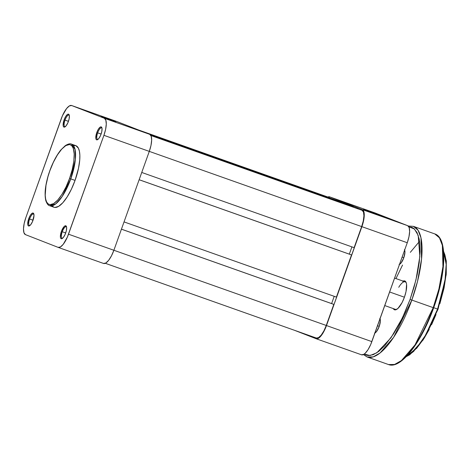 <?xml version="1.0" encoding="UTF-8"?>
<svg xmlns="http://www.w3.org/2000/svg" width="470" height="470" viewBox="0 0 470 470"><rect width="100%" height="100%" fill="white"/><g stroke="black" fill="none" stroke-linecap="round" stroke-linejoin="round"><path stroke-width="0.7" d="M101.226 116.448L115.843 121.8L101.226 116.448M65.001 120.12A6.128 2.045 -70.5 0 0 65.306 126.659A6.128 2.045 109.5 0 1 64.86 126.642A6.128 2.045 109.5 0 1 65.001 120.12L68.438 121.336L65.001 120.12A6.128 2.045 109.5 0 1 68.955 115.091A6.128 2.045 109.5 0 1 69.307 115.356A6.128 2.045 -70.5 0 0 65.001 120.12L64.126 119.803L65.001 120.12M68.391 121.466A6.856 2.285 109.5 0 1 64.883 126.953A6.856 2.285 109.5 0 1 64.126 119.803L63.15 125.543L63.579 126.806L64.408 127.129L66.135 125.79L67.897 122.711L69.114 118.934L69.366 115.732L68.573 114.181L67.58 114.351L65.771 116.36L64.126 119.803A6.856 2.285 109.5 0 1 69.16 114.862A6.856 2.285 109.5 0 1 68.391 121.466M97.666 132.857A6.128 2.045 -70.5 0 0 97.971 139.396A6.128 2.045 109.5 0 1 97.531 139.379A6.128 2.045 109.5 0 1 97.666 132.857L101.103 134.073L97.666 132.857A6.128 2.045 109.5 0 1 101.62 127.828A6.128 2.045 109.5 0 1 101.972 128.093A6.128 2.045 -70.5 0 0 97.666 132.857L96.791 132.54L97.666 132.857M101.056 134.203A6.856 2.285 109.5 0 1 97.549 139.69A6.856 2.285 109.5 0 1 96.791 132.54L95.821 138.28L96.244 139.543L97.073 139.866L98.8 138.527L100.568 135.448L101.779 131.671L102.031 128.469L101.238 126.918L100.245 127.094L98.436 129.097L96.791 132.54A6.856 2.285 109.5 0 1 101.831 127.599A6.856 2.285 109.5 0 1 101.056 134.203M62.263 231.745A6.128 2.045 -70.5 0 0 62.569 238.278A6.128 2.045 109.5 0 1 62.122 238.261A6.128 2.045 109.5 0 1 62.263 231.745L65.7 232.961L62.263 231.745A6.128 2.045 109.5 0 1 66.211 226.71A6.128 2.045 109.5 0 1 66.57 226.975A6.128 2.045 -70.5 0 0 62.263 231.745L61.388 231.428L62.263 231.745M65.653 233.091A6.856 2.285 109.5 0 1 62.146 238.572A6.856 2.285 109.5 0 1 61.388 231.428L60.413 237.162L60.836 238.425L61.67 238.748L63.391 237.409L65.16 234.33L66.376 230.553L66.628 227.351L65.829 225.8L64.255 226.428L61.388 231.428A6.856 2.285 109.5 0 1 66.423 226.481A6.856 2.285 109.5 0 1 65.653 233.091M29.598 219.008A6.128 2.045 -70.5 0 0 29.898 225.541A6.128 2.045 109.5 0 1 29.457 225.524A6.128 2.045 109.5 0 1 29.598 219.008L33.029 220.224L29.598 219.008A6.128 2.045 109.5 0 1 33.546 213.973A6.128 2.045 109.5 0 1 33.899 214.238A6.128 2.045 -70.5 0 0 29.598 219.008L28.723 218.685L29.598 219.008M32.988 220.354A6.856 2.285 109.5 0 1 29.475 225.835A6.856 2.285 109.5 0 1 28.723 218.685L27.748 224.425L28.171 225.688L29.005 226.011L30.726 224.672L32.495 221.593L33.999 215.542L33.535 213.351L32.172 213.239L30.362 215.242L28.723 218.685A6.856 2.285 109.5 0 1 33.758 213.744A6.856 2.285 109.5 0 1 32.988 220.354M52.105 205.848L53.874 207.211L54.925 207.452L58.603 206.383L62.821 202.74L67.222 196.83L71.416 189.169L75.053 180.41L69.548 178.447C66.822 187.319 56.465 206.847 49.033 204.415C41.895 201.166 46.342 179.334 49.861 170.769L53.38 162.285L57.446 154.859L61.705 149.137L65.794 145.606L69.36 144.572L70.377 144.807L72.092 146.129L73.332 148.543L74.201 154.007L73.819 161.245L72.221 169.635L69.548 178.447L66.029 186.937L61.964 194.357L57.704 200.085L53.615 203.616L50.049 204.644L48.122 203.892L46.636 202.012L45.655 199.086L45.208 195.214L45.989 185.274L47.964 176.661L49.861 170.769C52.587 161.897 62.945 142.375 70.377 144.807C77.515 148.056 73.067 169.887 69.548 178.447L70.776 178.894L75.365 159.53L75.082 149.519L71.522 144.125A32.677 10.904 109.5 0 1 70.776 178.894L75.053 180.41A32.677 10.904 -70.5 0 0 75.799 145.641L71.522 144.125C70.271 143.391 68.215 143.873 65.359 145.583L60.9 149.883C56.647 155.153 52.946 162.109 49.802 170.751L49.802 170.745C45.455 183.359 44.133 193.352 45.831 200.725C46.977 203.857 48.269 205.525 49.703 205.737L55.777 203.857L62.193 196.466L70.776 178.894A32.677 10.904 109.5 0 1 49.703 205.737L53.98 207.252A32.677 10.904 -70.5 0 0 75.053 180.41L78.496 168.336L79.736 159.994L79.853 155.182L79.395 151.181L78.378 148.156L75.905 145.682L73.708 145.5M58.215 247.402L103.482 263.429L105.803 263.024L108.599 260.38L111.431 255.903L113.881 250.269L149.29 151.387L150.982 145.459L151.651 140.131L151.205 136.23L149.707 134.332L117.042 121.595L149.707 134.332L104.334 118.264L105.832 120.161L106.279 124.068L105.609 129.391L103.917 135.319L67.357 237.115L63.227 244.318L60.43 246.962L58.11 247.367L25.445 234.624L23.947 232.732L23.5 228.825L24.176 223.503L25.862 217.575L62.422 115.779L66.558 108.576L69.349 105.932L71.669 105.527L104.334 118.264L71.669 105.527L117.042 121.595A16.045 5.352 -70.5 0 0 116.989 121.577A16.045 5.352 -70.5 0 0 116.936 121.56M103.482 263.429A16.045 5.352 -70.5 0 0 103.535 263.453A16.045 5.352 -70.5 0 0 113.881 250.269L68.508 234.201L103.917 135.319L149.29 151.387L113.881 250.269L68.508 234.201A16.045 5.352 109.5 0 1 58.163 247.385A16.045 5.352 109.5 0 1 58.11 247.367L25.445 234.624A16.045 5.352 109.5 0 1 25.862 217.575L61.27 118.687A16.045 5.352 109.5 0 1 71.616 105.509A16.045 5.352 109.5 0 1 71.669 105.527L117.042 121.595M103.917 135.319L149.29 151.387A16.045 5.352 -70.5 0 0 149.707 134.332L104.334 118.264A16.045 5.352 109.5 0 1 103.917 135.319M329.399 197.564L138.632 130.014L329.399 197.564A15.316 5.111 -70.5 0 0 329.347 197.547A15.316 5.111 -70.5 0 0 329.3 197.529M338.018 200.925L147.257 133.374L338.018 200.925L353.446 206.941L338.018 200.925M150.682 135.143L353.446 206.941L150.682 135.143M357.981 208.709L150.817 135.354L357.981 208.709M150.917 135.536L362.065 210.302L150.917 135.536M361.665 226.581A15.316 5.111 -70.5 0 0 362.065 210.302L363.498 212.111L363.921 215.842L363.281 220.924L361.665 226.581L149.29 151.381L361.665 226.581L354.116 247.661L361.665 226.581M141.746 172.461L354.116 247.661L141.746 172.461M351.913 246.885L349.316 254.141L351.913 246.885M350.832 254.675L139.144 179.716L350.832 254.675M139.138 179.74L351.513 254.94L139.138 179.74M124.039 221.905L336.414 297.105L351.513 254.94L336.414 297.105L124.039 221.905M331.614 303.579L334.211 296.323L331.614 303.579M333.13 304.119L121.442 229.16L333.13 304.119M121.436 229.184L333.806 304.384L121.436 229.184M113.887 250.263L326.262 325.463L333.806 304.384L326.262 325.463L113.887 250.263M316.334 338.03A15.316 5.111 -70.5 0 0 316.38 338.048A15.316 5.111 -70.5 0 0 326.262 325.463L323.924 330.839L321.216 335.116L318.548 337.642L316.334 338.03L105.286 263.294L316.38 338.048M384.871 217.017L363.51 209.414L384.871 217.017M316.193 338.753L361.459 354.779L363.78 354.374L365.143 353.317L368.016 349.686L370.707 344.528L407.267 242.737L408.953 236.804L409.629 231.481L409.182 227.58L407.684 225.682L375.019 212.945L407.684 225.682L362.311 209.614L363.181 210.284L364.174 213.245L364.056 217.951L362.852 223.685L326.486 325.551L324.036 331.186L321.198 335.668L319.77 337.248L317.162 338.805L294.52 330.304L316.087 338.711A16.045 5.352 109.5 0 0 316.14 338.735A16.045 5.352 109.5 0 0 326.486 325.551L361.894 226.669L407.267 242.737L371.858 341.62L326.486 325.551L371.858 341.62A16.045 5.352 -70.5 0 1 361.512 354.803L316.14 338.735M327.326 197.283L329.646 196.877L362.311 209.614L329.646 196.877L375.019 212.945A16.045 5.352 -70.5 0 0 374.966 212.928A16.045 5.352 -70.5 0 0 374.913 212.91M407.684 225.682L362.311 209.614A16.045 5.352 109.5 0 1 361.894 226.669L407.267 242.737A16.045 5.352 -70.5 0 0 407.684 225.682M327.843 197.012A16.045 5.352 109.5 0 1 329.593 196.859A16.045 5.352 109.5 0 1 329.646 196.877L375.019 212.945M389.63 291.982L404.412 297.216L389.63 291.982M443.604 251.62L446.177 264.434L445.014 280.531L437.594 309.072L438.052 309.231L437.594 309.072A58.356 19.47 -70.5 0 0 443.604 251.62M419.54 241.322L410.322 252.337M402.537 265.057L395.969 278.587M408.224 226.011L413.406 226.346L434.797 233.919L439.474 237.861L442.358 245.352L442.946 266.584L438.921 288.933L433.217 307.644L433.675 307.803L433.217 307.644A69.296 23.118 -70.5 0 0 434.797 233.919C447.569 237.767 446.353 272.947 433.675 307.803C421.514 342.289 400.728 369.508 388.537 364.561A69.296 23.118 -70.5 0 0 433.217 307.644L411.826 300.072L417.53 281.36L421.555 259.005L420.967 237.779L418.083 230.288L413.406 226.346A69.296 23.118 109.5 0 1 411.826 300.072L433.217 307.644L415.028 344.91L401.421 360.584L394.577 364.462L388.537 364.561L367.146 356.988L373.186 356.889L380.03 353.005L393.637 337.331L411.826 300.072A69.296 23.118 109.5 0 1 367.146 356.988L363.569 354.498M364.274 354.045L369.996 355.543L376.834 352.788L390.987 337.789L402.42 317.855L410.075 299.431L414.135 286.817L417.225 274.368L419.228 262.566L420.068 251.867L419.716 242.679L419.093 238.766L416.984 232.486L413.806 228.461L411.849 227.345L408.859 226.816L414.452 229.013L418.206 235.435L419.839 256.502L415.974 279.862L410.075 299.431L411.826 300.072L410.075 299.431L405.211 311.733L399.723 323.248L393.819 333.53L384.689 345.791L378.761 351.407L373.221 354.709L368.292 355.567L366.112 355.067L364.156 353.957M403.043 281.095A15.316 5.111 109.5 0 1 406.127 282.464A15.316 5.111 109.5 0 1 404.406 297.222A15.316 5.111 109.5 0 1 396.568 309.471A15.316 5.111 109.5 0 1 393.302 308.596L394.477 309.783L395.505 309.871L397.996 308.385L402.067 302.598L404.406 297.222L406.021 291.565L406.579 284.409L406.233 282.752L404.805 280.942L402.59 281.33M399.647 264.017A7.297 2.432 -70.5 0 0 400.082 263.981A7.297 2.432 109.5 0 1 399.647 264.017M399.106 264.469L401.127 262.9L403.771 257.848A8.025 2.679 109.5 0 1 399.664 264.263A8.025 2.679 109.5 0 1 399.535 264.328M375.06 332.684A7.297 2.432 -70.5 0 0 375.495 332.648A7.297 2.432 109.5 0 1 375.06 332.684M374.52 333.142L376.541 331.573L379.184 326.515A8.025 2.679 109.5 0 1 375.078 332.93A8.025 2.679 109.5 0 1 374.948 333.001M377.539 325.763L379.237 326.362L377.539 325.763M402.126 257.09L403.824 257.695L402.126 257.09M396.974 309.219A14.588 4.87 109.5 0 1 395.423 309.348M433.716 307.697L437.594 309.072L433.716 307.697M380.06 318.719A8.025 2.679 109.5 0 1 380.083 318.783A8.025 2.679 109.5 0 1 379.184 326.515L380.365 320.887L379.825 318.325M404.647 250.052A8.025 2.679 109.5 0 1 404.67 250.116A8.025 2.679 109.5 0 1 403.771 257.848L404.952 252.22L404.412 249.652M435.802 301.417L440.86 282.452L443.463 264.951L443.709 254.846L443.38 250.422L441.829 243.019M399.124 362.288L404.946 357.758M407.978 354.644L417.207 342.248L423.17 331.855M426.014 326.162L431.272 314.072M406.521 356.348A58.356 19.47 -70.5 0 0 437.594 309.072L425.473 335.345L416.402 348.217L406.521 356.348M439.832 303.861L444.085 287.922L446.271 273.211L446.2 261.003L444.896 254.781M409.006 355.02L413.9 351.213M416.449 348.593L424.204 338.177L429.216 329.441M431.607 324.658L436.025 314.495M398.754 287.311A14.588 4.87 109.5 0 1 405.158 281.841A14.588 4.87 109.5 0 1 406.286 282.916A14.588 4.87 -70.5 0 0 398.754 287.311M58.163 247.385L103.535 263.453M71.616 105.509L116.989 121.577M329.347 197.547L138.609 130.008M374.966 212.928L329.593 196.859M394.6 278.105L405.98 282.135M384.765 305.571L396.239 309.636M443.568 251.197L446.294 260.862L446.2 274.721L438.052 309.231L423.176 339.875L409.834 354.709L406.227 356.654M363.433 354.562L367.146 356.988"/></g></svg>
